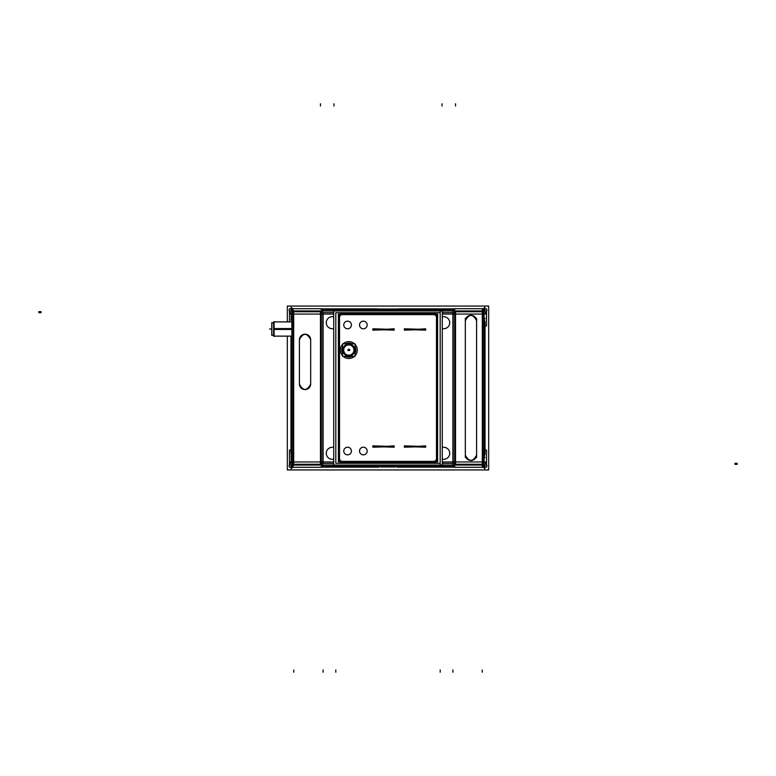 <?xml version="1.0" encoding="UTF-8"?>
<svg xmlns="http://www.w3.org/2000/svg" width="776" height="776" viewBox="0 0 776 776"><rect width="100%" height="100%" fill="white"/><g stroke="black" fill="none" stroke-linecap="round" stroke-linejoin="round"><path stroke-width="1.16" d="M291.194 310.933L291.194 307.228M291.194 468.782L291.194 465.066M291.262 450.361L291.262 452.854M484.806 307.228L484.806 310.933M378.775 466.803L377.078 466.793M484.806 465.066L484.806 468.782M398.922 466.793L397.225 466.803M484.738 325.639L484.738 450.361M273.618 335.183L271.755 335.183L273.618 335.183L271.755 335.174L271.755 322.845L273.618 322.845M395.43 466.463L380.57 466.463L395.43 466.463M484.331 457.685L484.263 453.126M291.194 461.953L291.194 455.881L291.786 455.881L291.844 454.028L291.786 455.881L291.194 455.881L291.194 461.953M291.194 320.119L291.194 314.057L291.194 320.119L291.786 320.119L291.194 320.119M484.331 318.315L484.263 322.874M376.525 309.537L399.475 309.537L376.525 309.537M484.263 322.709L484.263 453.291L484.263 322.709M484.04 464.252L482.856 464.252L484.04 464.252M455.541 464.213L455.541 311.787L454.707 312.621L455.541 311.787L455.541 464.213L454.707 463.379L453.223 463.379L454.688 463.379L454.707 312.621L453.223 312.621L454.688 312.621L454.707 463.379L455.541 464.213M465.328 320.915L465.328 454.862L465.328 320.915M476.59 320.663C472.836 313.737 469.082 313.737 465.338 320.663C469.082 313.737 472.836 313.737 476.59 320.663M476.6 454.862L476.6 320.915L476.6 454.862M465.338 455.114C469.082 462.04 472.836 462.04 476.59 455.114C472.836 462.04 469.082 462.04 465.338 455.114M341.779 462.574A3.405 3.376 135 0 1 338.414 459.217A3.405 3.376 135 0 0 341.779 462.574M338.414 317.093L338.414 458.907L338.414 317.093M338.414 316.783A3.405 3.376 -135 0 1 341.779 313.426A3.405 3.376 -135 0 0 338.414 316.783M437.615 317.074A3.376 3.356 45 0 0 433.939 313.397L342.08 313.426A3.376 3.356 -45 0 0 338.385 317.074M434.22 313.426A3.405 3.376 -45 0 1 437.586 316.783A3.405 3.376 -45 0 0 434.22 313.426M437.586 458.907L437.586 317.093L437.586 458.907M437.586 459.217A3.405 3.376 45 0 1 434.22 462.574A3.405 3.376 45 0 0 437.586 459.217M338.385 458.936A3.376 3.356 -135 0 0 342.061 462.603L433.92 462.574A3.376 3.356 135 0 0 437.615 458.936M322.777 463.379L321.312 463.379L321.293 312.621L322.777 312.621L321.312 312.621L320.459 311.787L321.293 312.621L321.293 463.379L320.459 464.213L320.459 311.787L320.459 464.213L321.293 463.379L322.777 463.379M299.41 384.198C303.164 391.123 306.918 391.123 310.662 384.198C306.918 391.123 303.164 391.123 299.41 384.198M299.4 339.82L299.4 383.945L299.4 339.82M310.662 339.568C306.918 332.642 303.164 332.642 299.41 339.568C303.164 332.642 306.918 332.642 310.662 339.568M310.672 383.945L310.672 339.82L310.672 383.945M291.96 311.748L293.144 311.748L291.96 311.748M291.786 320.119L291.863 324.678M291.863 451.486L291.863 324.514L291.863 451.486M348.822 357.038A6.974 6.974 0 0 1 345.718 356.31A6.974 6.974 0 0 0 351.935 356.31A6.974 6.974 0 0 1 348.822 357.038L348.822 356.31M342.575 353.167A6.974 6.974 0 0 1 342.575 346.959A6.974 6.974 0 0 0 342.575 353.167M348.831 343.089A6.974 6.974 0 0 1 351.935 343.826A6.974 6.974 0 0 0 345.718 343.816A6.974 6.974 0 0 1 348.831 343.089L348.831 343.826M355.078 353.167A6.974 6.974 0 0 0 355.078 346.969A6.974 6.974 0 0 1 355.078 353.167M348.337 350.063A0.485 0.485 0 0 0 348.831 350.548A0.485 0.485 0 0 0 349.316 350.063A0.485 0.485 0 0 0 348.831 349.578A0.485 0.485 0 0 0 348.337 350.063A0.485 0.485 0 0 0 348.831 350.548A0.485 0.485 0 0 0 349.316 350.063A0.485 0.485 0 0 0 348.831 349.578A0.485 0.485 0 0 0 348.337 350.063M289.496 321.894L289.496 310.933M289.496 308.877L291.941 308.877M321.312 308.877L377.65 308.877M485.039 325.969L486.503 325.969L486.503 310.933M398.35 308.877L454.688 308.877M484.059 308.877L486.503 308.877M289.477 465.066L289.477 450.031L290.961 450.031M289.477 467.123L291.941 467.123M321.312 467.123L378.795 467.123M290.961 454.193L290.961 336.134M397.205 467.123L454.688 467.123M484.059 467.123L486.523 467.123M486.523 465.066L486.523 450.031L485.039 450.031M484.738 323.146L484.738 452.854M485.039 454.193L485.039 321.807M291.534 329.46L273.618 329.46L273.618 321.894L291.524 321.894L274.083 321.894M274.083 321.613L274.083 336.425M271.833 322.603L271.833 335.436M271.755 329.373L271.755 323.388M271.755 328.665L271.755 334.64M291.534 328.568L273.618 328.568L273.618 336.134L291.534 336.134L274.083 336.134M289.196 466.832L289.196 465.066L486.804 465.066L486.804 466.832M287.324 306.054L287.324 321.894L287.324 306.054L488.676 306.054L488.676 469.946L287.324 469.946L488.676 469.946L488.676 306.054L287.324 306.054M287.324 336.134L287.324 469.946L287.324 336.134M484.059 318.315L485.126 318.344M290.602 312.321L290.602 314.057L333.728 314.057M485.398 312.321L485.398 314.057L442.272 314.057M289.196 309.168L289.196 310.933L486.804 310.933L486.804 309.168M484.825 468.074L484.04 468.074L484.04 307.926L484.825 307.926M484.059 320.1L484.583 320.1L484.583 455.9L484.059 455.9M484.059 457.695L485.126 457.665M455.008 467.298L484.04 467.298L484.04 464.543M484.04 311.467L484.04 308.702L455.008 308.702M482.827 467.298L482.827 308.702M441.709 309.692L453.223 309.614L453.223 466.395L441.709 466.308M452.583 466.395L454.688 466.395L454.678 463.67M454.678 312.34L454.688 309.614L452.583 309.614M455.56 467.259L454.688 467.259L454.688 308.741L455.56 308.741M442.272 309.692L442.272 466.308L333.728 466.308L333.728 309.692L442.272 309.692M334.291 466.308L322.777 466.395L322.777 309.614L334.291 309.692M323.417 466.395L321.312 466.395L321.322 463.67M321.322 312.34L321.322 309.614L323.417 309.614M320.44 308.741L321.312 308.741L321.312 467.259L320.44 467.259M320.992 467.298L293.173 467.298L293.173 308.702L291.96 308.702L291.96 311.467M320.992 308.702L293.173 308.702M293.173 467.298L291.96 467.298L291.96 464.543M291.175 307.926L291.96 307.926L291.96 468.074L291.175 468.074M291.941 320.119L290.874 320.129M291.941 454.028L291.941 321.972M291.786 455.881L291.863 451.322M291.941 455.881L290.874 455.851M290.602 463.679L290.602 461.953L333.728 461.953M485.398 463.679L485.398 461.953L442.272 461.953M380.25 466.977L395.75 466.977M395.75 466.783L380.25 466.783M449.711 453.669A6.004 6.004 0 0 0 442.272 447.461M442.272 459.12A6.004 6.004 0 0 0 449.711 452.912M333.728 316.88A6.004 6.004 0 0 0 326.289 323.088M326.289 322.331A6.004 6.004 0 0 0 333.728 328.539M310.662 338.937L310.662 384.828M310.652 383.596A5.626 5.626 0 0 1 305.036 389.571A5.626 5.626 0 0 1 299.429 383.596M299.41 384.828L299.41 338.937M299.429 340.179A5.626 5.626 0 0 1 305.036 334.194A5.626 5.626 0 0 1 310.652 340.179M326.289 452.912A6.004 6.004 0 0 0 333.728 459.12M333.728 447.461A6.004 6.004 0 0 0 326.289 453.669M449.711 323.088A6.004 6.004 0 0 0 442.272 316.88M442.272 328.539A6.004 6.004 0 0 0 449.711 322.331M476.571 454.513A5.626 5.626 0 0 1 470.964 460.488A5.626 5.626 0 0 1 465.348 454.513M465.338 457.539L465.338 318.228M465.348 321.264A5.626 5.626 0 0 1 470.964 315.289A5.626 5.626 0 0 1 476.571 321.264M476.59 318.228L476.59 457.539M436.073 462.603L339.927 462.603M437.615 313.94L437.615 462.06M339.927 313.397L436.073 313.397M338.385 462.06L338.385 313.94M399.941 309.023L376.059 309.023M376.059 309.217L399.941 309.217M348.453 344.069A6.004 6.004 0 0 1 354.836 350.063A6.004 6.004 0 0 1 348.453 356.058A6.004 6.004 0 0 0 354.836 350.063A6.004 6.004 0 0 0 348.453 344.069A6.004 6.004 0 0 1 354.836 350.063A6.004 6.004 0 0 1 348.453 356.058A6.004 6.004 0 0 0 354.836 350.063A6.004 6.004 0 0 0 348.453 344.069A6.004 6.004 0 0 1 354.836 350.063A6.004 6.004 0 0 1 348.453 356.058A6.004 6.004 0 0 0 354.836 350.063A6.004 6.004 0 0 0 348.453 344.069A6.004 6.004 0 0 1 354.836 350.063A6.004 6.004 0 0 1 348.453 356.058A6.004 6.004 0 0 0 354.836 350.063A6.004 6.004 0 0 0 348.453 344.069A6.004 6.004 0 0 1 354.836 350.063A6.004 6.004 0 0 1 348.453 356.058A6.004 6.004 0 0 0 354.836 350.063A6.004 6.004 0 0 0 348.453 344.069A6.004 6.004 0 0 1 354.836 350.063A6.004 6.004 0 0 1 348.453 356.058A6.004 6.004 0 0 0 354.836 350.063A6.004 6.004 0 0 0 348.453 344.069M352.032 343.826A7.013 7.013 0 0 0 348.385 343.06L348.434 343.816M352.023 356.31A7.013 7.013 0 0 1 348.385 357.067L348.434 356.31M345.63 356.31A7.013 7.013 0 0 0 349.268 357.067L349.219 356.31M345.63 343.816A7.013 7.013 0 0 1 349.268 343.06L349.219 343.826M349.2 356.058A6.004 6.004 0 0 1 342.827 350.063A6.004 6.004 0 0 1 349.21 344.069A6.004 6.004 0 0 0 342.827 350.063A6.004 6.004 0 0 0 349.2 356.058A6.004 6.004 0 0 1 342.827 350.063A6.004 6.004 0 0 1 349.21 344.069A6.004 6.004 0 0 0 342.827 350.063A6.004 6.004 0 0 0 349.2 356.058A6.004 6.004 0 0 1 342.827 350.063A6.004 6.004 0 0 1 349.21 344.069A6.004 6.004 0 0 0 342.827 350.063A6.004 6.004 0 0 0 349.2 356.058A6.004 6.004 0 0 1 342.827 350.063A6.004 6.004 0 0 1 349.21 344.069A6.004 6.004 0 0 0 342.827 350.063A6.004 6.004 0 0 0 349.2 356.058A6.004 6.004 0 0 1 342.827 350.063A6.004 6.004 0 0 1 349.21 344.069A6.004 6.004 0 0 0 342.827 350.063A6.004 6.004 0 0 0 349.2 356.058A6.004 6.004 0 0 1 342.827 350.063A6.004 6.004 0 0 1 349.21 344.069A6.004 6.004 0 0 0 342.827 350.063A6.004 6.004 0 0 0 349.2 356.058M342.575 343.816L355.078 343.826L355.078 356.31L342.575 356.31L342.575 343.816M348.502 344.932A5.151 5.151 0 0 1 353.972 350.063A5.151 5.151 0 0 1 348.502 355.204M349.151 355.204A5.151 5.151 0 0 1 343.681 350.063A5.151 5.151 0 0 1 349.151 344.932M348.298 350.015L347.755 349.957M348.366 350.024L348.831 350.529L349.287 350.024M349.365 350.015L349.908 349.966M349.365 349.53L349.365 350.597L348.298 350.597L348.298 349.53L349.365 349.53M349.365 350.121L349.908 350.17M349.287 350.112L348.831 349.607L348.366 350.112M348.298 350.121L347.755 350.17M342.575 353.255A7.013 7.013 0 0 1 342.575 346.872M355.078 346.882A7.013 7.013 0 0 1 355.078 353.255M363.585 454.852A3.832 3.832 0 0 1 359.521 451.04A3.832 3.832 0 0 1 363.585 447.219M363.11 447.219A3.832 3.832 0 0 1 367.174 451.04A3.832 3.832 0 0 1 363.11 454.852M347.832 454.852A3.832 3.832 0 0 1 343.758 451.04A3.832 3.832 0 0 1 347.832 447.219M347.347 447.219A3.832 3.832 0 0 1 351.412 451.04A3.832 3.832 0 0 1 347.347 454.852M363.585 328.781A3.832 3.832 0 0 1 359.521 324.96A3.832 3.832 0 0 1 363.585 321.148M363.11 321.148A3.832 3.832 0 0 1 367.174 324.96A3.832 3.832 0 0 1 363.11 328.781M347.832 328.781A3.832 3.832 0 0 1 343.758 324.96A3.832 3.832 0 0 1 347.832 321.148M347.347 321.148A3.832 3.832 0 0 1 351.412 324.96A3.832 3.832 0 0 1 347.347 328.781M349.355 358.493A8.439 8.439 0 0 1 343.147 356.31M342.575 355.738A8.439 8.439 0 0 1 342.575 344.389M343.147 343.816A8.439 8.439 0 0 1 349.355 341.644M348.298 341.644A8.439 8.439 0 0 1 354.516 343.826M355.078 344.389A8.439 8.439 0 0 1 355.078 355.748M354.506 356.31A8.439 8.439 0 0 1 348.298 358.493M404.325 446.53L425.685 447.209M404.345 445.86L425.714 446.53L404.345 447.209M425.714 446.53L415.014 446.53L425.685 445.86M372.8 446.53L394.169 447.209M372.829 445.86L394.189 446.53L372.829 447.209M394.189 446.53L383.499 446.53L394.169 445.86M404.325 329.47L425.685 330.139M404.345 328.791L425.714 329.47L404.345 330.139M425.714 329.47L415.014 329.47L425.685 328.791M372.8 329.47L394.169 330.139M372.829 328.791L394.189 329.47L372.829 330.139M394.189 329.47L383.499 329.47L394.169 328.791M342.575 314.62A2.813 2.813 0 0 0 339.539 317.656M435.481 314.61L340.519 314.61M436.461 317.656A2.813 2.813 0 0 0 433.425 314.62M436.471 461.4L436.471 314.6M433.425 461.38A2.813 2.813 0 0 0 436.461 458.344M340.519 461.39L435.481 461.39M339.539 458.344A2.813 2.813 0 0 0 342.575 461.38M339.529 314.6L339.529 461.4M274.083 329.014L291.534 329.014M271.697 329.014L269.582 329.014L271.697 329.014M484.806 464.999L484.059 464.252L484.059 311.748L484.806 311.001L484.059 311.748L484.059 464.252L484.806 464.999M482.294 464.252L455.541 464.242L482.294 464.252L482.294 311.748L455.541 311.758L482.294 311.748L482.294 464.252M452.903 463.379L452.903 312.621L442.272 312.621L452.903 312.621L452.903 463.379L442.272 463.379L452.903 463.379M440.186 463.301L440.186 312.699L335.814 312.699L440.186 312.699L440.186 463.301L335.814 463.301L335.814 312.699L335.814 463.301L440.186 463.301M342.08 462.574L433.92 462.574M433.92 313.426L342.08 313.426M323.097 463.379L323.097 312.621L333.728 312.621L323.097 312.621L323.097 463.379L333.728 463.379L323.097 463.379M293.706 464.252L293.706 311.748L320.459 311.758L293.706 311.748L293.706 464.252L320.459 464.242L293.706 464.252M293.144 464.252L291.96 464.252M291.194 311.001L291.941 311.748L291.941 464.252L291.194 464.999L291.941 464.252L291.941 311.748L291.194 311.001M482.856 311.748L484.04 311.748M482.255 672.229L482.255 669.979M482.294 467.298L482.294 308.702M737.2 464.329L734.95 464.329M737.2 463.379L734.95 463.379L737.2 463.379M452.903 672.229L452.903 669.979M452.903 466.395L452.903 309.614M38.8 312.621L41.05 312.621L38.8 312.621M440.186 672.229L440.186 669.979M440.186 466.308L440.186 309.692M737.2 463.301L734.95 463.301M335.814 672.229L335.814 669.979M323.097 672.229L323.097 669.979M321.293 466.395L321.293 309.614M293.745 672.229L293.745 669.979M291.941 467.298L291.941 308.702M737.2 464.116L734.95 464.116M442.029 103.771L442.029 106.021M333.971 103.771L333.971 106.021M320.459 103.771L320.459 106.021M455.541 103.771L455.541 106.021M38.8 311.671L41.05 311.671M38.8 312.699L41.05 312.699M38.8 311.884L41.05 311.884M348.298 350.063L347.774 350.063M349.365 350.063L349.889 350.063M348.831 349.53L348.831 348.987L348.831 349.53M274.161 335.183L271.755 335.183L274.161 335.183M274.161 322.845L271.755 322.845L274.161 322.845"/></g></svg>
